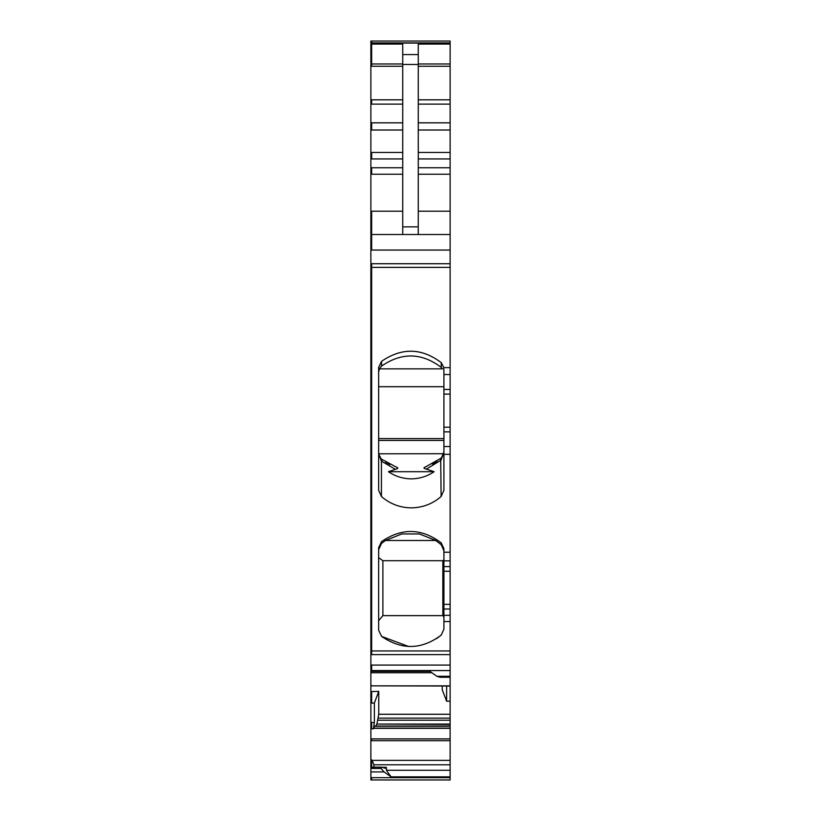 <?xml version="1.0" encoding="UTF-8"?>
<svg xmlns="http://www.w3.org/2000/svg" width="821" height="821" viewBox="0 0 821 821"><rect width="100%" height="100%" fill="white"/><g stroke="black" fill="none" stroke-linecap="round" stroke-linejoin="round"><path stroke-width="1.23" d="M370.876 211.202L371.656 211.202L371.656 234.519L370.876 234.519L370.876 41.05L450.124 41.05L450.124 374.53L443.915 374.53L443.863 367.634L450.124 367.634M402.731 234.519L402.731 44.077L371.656 44.077L371.656 66.244L402.731 66.244M402.731 54.586L418.269 54.586L418.269 44.077L450.124 44.077M370.876 234.519L370.876 250.056L371.656 250.056L371.656 234.519L450.124 234.519M370.876 250.056L370.876 685.863L450.124 685.863M441.246 362.646L441.246 367.387C421.655 352.63 401.767 352.188 381.57 366.074L381.57 361.322C401.787 347.427 421.676 347.858 441.246 362.646L443.863 367.634M381.57 361.322L378.645 367.418L378.645 490.281L381.437 496.531L381.437 461.156L395.394 469.314L388.456 471.706C395.188 476.324 402.803 478.715 411.28 478.869C419.757 478.715 427.361 476.324 434.104 471.706L388.456 471.706M450.124 560.866L443.915 560.866L443.915 566.603L450.124 566.603L450.124 446.511L443.915 446.511L443.915 490.281L441.113 496.531C432.534 503.92 422.589 507.696 411.28 507.871C399.96 507.696 390.016 503.92 381.437 496.531M443.915 560.866L443.915 548.736L441.246 542.886C421.676 528.16 401.787 527.718 381.57 541.573L378.645 547.638L378.645 630.292L381.57 636.378C401.797 650.242 421.686 649.801 441.246 635.054L443.915 629.194L443.915 566.603M370.876 650.95L450.124 650.95L450.124 609.008L443.915 609.008M443.915 446.511L443.915 374.53M443.915 389.452L450.124 389.452L450.124 374.53M450.124 389.452L450.124 394.111L443.915 394.111M443.915 427.207L450.124 427.207L450.124 394.111M450.124 427.207L450.124 431.856L443.915 431.856M450.124 446.511L450.124 431.856M450.124 566.603L450.124 571.252L443.915 571.252M443.915 604.359L450.124 604.359L450.124 571.252M450.124 604.359L450.124 609.008M450.124 650.95L450.124 676.319L436.916 676.319L429.927 671.373L371.656 671.373L371.656 672.738L431.856 672.738M450.124 676.319L450.124 677.253L440.025 677.253L436.916 676.319M450.124 677.253L450.124 685.576M371.656 685.576L370.876 686.028L370.876 691.569L378.748 691.385L378.748 714.28L376.89 724.06L450.124 724.06L450.124 701.165L446.634 701.247L446.634 686.028M450.124 701.165L450.124 686.028L371.656 685.863M442.252 686.028L442.252 689.825L446.634 701.247M450.124 724.06L450.124 779.95L370.876 779.95L370.876 777.672L450.124 777.672M376.89 724.06L450.124 724.45M375.71 726.041L376.747 724.45M378.748 691.385L374.366 703.033L374.366 722.531L373.36 728.853L374.427 726.041L450.124 726.041M370.876 691.569L370.876 759.825L372.098 760.379L450.124 760.379M373.894 767.153L373.894 764.772L372.098 760.379M370.876 767.204L371.656 767.204L370.876 767.204L370.876 768.446L380.975 768.446L381.755 767.204L384.864 768.138L386.414 767.327L386.414 770.272L391.073 776.861L450.124 776.861M370.876 768.446L370.876 771.914L384.084 771.914L391.073 776.861M370.876 771.914L370.876 777.672M370.876 703.104L371.656 703.104L371.656 691.569M374.366 703.033L371.656 703.104M370.876 759.825L370.876 767.153L381.375 767.153M371.656 759.825L371.656 767.153M380.975 768.446L384.084 771.914M418.269 54.586L418.269 234.519M441.246 367.387L442.55 368.855L379.374 368.855L378.645 372.262M381.57 366.074L379.374 368.855M378.697 454.013L381.437 461.156L381.437 459.113L396.389 467.159C398.606 467.867 398.277 468.586 395.394 469.314M441.113 496.531L440.703 458.375L425.401 466.975C423.184 467.713 423.533 468.422 426.427 469.119L441.113 460.058L443.915 452.053L441.544 457.625M426.427 469.119L434.104 471.706M419.439 533.958L401.797 533.958L419.439 533.958L435.756 540.475L441.246 544.734L441.246 542.886M441.246 544.734L443.915 550.799M401.797 533.958L385.48 540.475L381.57 543.369L381.57 541.573M381.57 543.369L378.645 549.66M441.246 635.054L436.423 638.738M408.601 646.486L381.57 636.378M384.864 768.138L385.398 768.24M381.18 767.204L381.755 767.204M378.717 454.187L381.139 458.847M380.421 458.087L379.179 455.994M443.915 386.712L378.645 386.712M443.915 438.599L378.645 438.599M378.645 440.446L443.915 440.446M381.981 461.618L381.57 459.226M440.703 458.375L441.246 457.902L441.246 459.904M442.868 455.942L443.668 453.962M378.676 453.797L443.73 453.715M443.915 559.83L442.847 560.702L442.847 615.627L443.915 617.094M442.847 615.627L382.884 615.627L378.645 620.686M382.884 615.627L382.884 560.702L378.645 557.675M389.965 464.553L385.665 462.141M432.328 464.019L436.905 461.258M442.847 560.702L382.884 560.702M435.756 540.475L385.48 540.475M371.656 41.05L371.656 43.082L450.124 43.082M370.876 43.082L371.656 43.082M370.876 44.077L371.656 44.077M418.269 63.976L450.124 63.976M418.269 66.244L450.124 66.244M418.269 99.823L450.124 99.823M418.269 104.123L450.124 104.123M418.269 122.832L450.124 122.832M418.269 130.016L450.124 130.016M418.269 152.47L450.124 152.47M418.269 158.935L450.124 158.935M418.269 167.751L450.124 167.751M418.269 174.226L450.124 174.226M418.269 211.202L450.124 211.202M371.656 250.056L450.124 250.056M370.876 263.736L450.124 263.736M371.656 263.736L371.656 267.389L450.124 267.389M443.915 454.321L450.124 454.321M443.915 552.225L450.124 552.225M443.915 621.538L450.124 621.538M370.876 654.614L371.656 654.614L371.656 267.389L370.876 267.389M450.124 615.319L443.915 615.319M371.656 654.614L450.124 654.614M370.876 665.072L450.124 665.072M371.656 665.072L371.656 670.562L450.124 670.562M370.876 670.562L371.656 670.562M370.876 671.373L429.927 671.373M378.748 714.28L450.124 714.28M378.317 718.129L450.124 718.129M377.917 720.222L450.124 720.222M374.284 726.267L450.124 726.267M373.576 728.155L450.124 728.155M373.504 728.35L450.124 728.35M370.876 728.853L373.36 728.853M370.876 738.879L450.124 738.879M371.656 738.879L371.656 740.686L450.124 740.686M370.876 740.686L371.656 740.686M373.894 764.772L450.124 764.772M382.165 767.327L386.414 767.327M386.414 770.272L450.124 770.272M371.656 777.672L371.656 779.95M370.876 63.976L402.731 63.976M370.876 66.244L371.656 66.244M370.876 99.823L402.731 99.823M370.876 104.123L402.731 104.123M371.656 99.823L371.656 104.123M370.876 122.832L402.731 122.832M370.876 130.016L402.731 130.016M371.656 122.832L371.656 130.016M370.876 152.47L402.731 152.47M370.876 158.935L402.731 158.935M371.656 152.47L371.656 158.935M370.876 167.751L402.731 167.751M370.876 174.226L402.731 174.226M371.656 167.751L371.656 174.226M371.656 211.202L402.731 211.202M370.876 722.531L374.366 722.531M371.656 722.531L371.656 728.853M402.731 64.469L418.269 64.469M402.731 226.853L418.269 226.853M370.876 42.918L450.124 42.918M370.876 672.738L371.656 672.738M425.401 466.975L426.407 466.626M443.72 453.726L442.919 455.85"/></g></svg>
